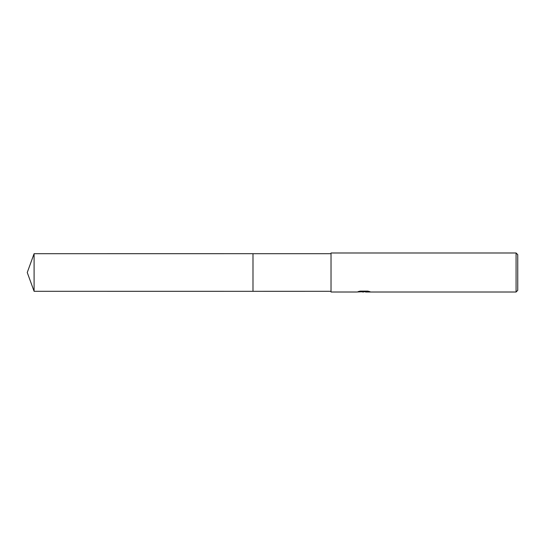 <?xml version="1.0" encoding="UTF-8"?>
<svg xmlns="http://www.w3.org/2000/svg" width="545" height="545" viewBox="0 0 545 545"><rect width="100%" height="100%" fill="white"/><g stroke="black" fill="none" stroke-linecap="round" stroke-linejoin="round"><path stroke-width="0.82" d="M331.026 291.309L252.989 291.316L252.996 253.691L331.026 253.691M252.989 291.316L252.989 253.684L252.989 291.316L34.097 291.309L34.097 253.691L252.989 253.684M365.327 291.732L361.274 291.813M363.542 292.011L362.616 292.011M516.081 292.011L516.081 252.989L517.75 254.665L517.75 290.335L516.081 292.011L365.606 292.011L368.802 291.35M359.121 291.35L364.319 291.636L356.9 292.011L331.026 292.011L331.026 252.989L516.081 252.989M364.319 291.636L358.085 291.636L360.116 291.125L367.807 291.125L370.041 291.698L365.531 291.997M363.842 291.732L365.531 291.732M34.097 253.691L27.25 272.5L34.097 291.309"/></g></svg>
